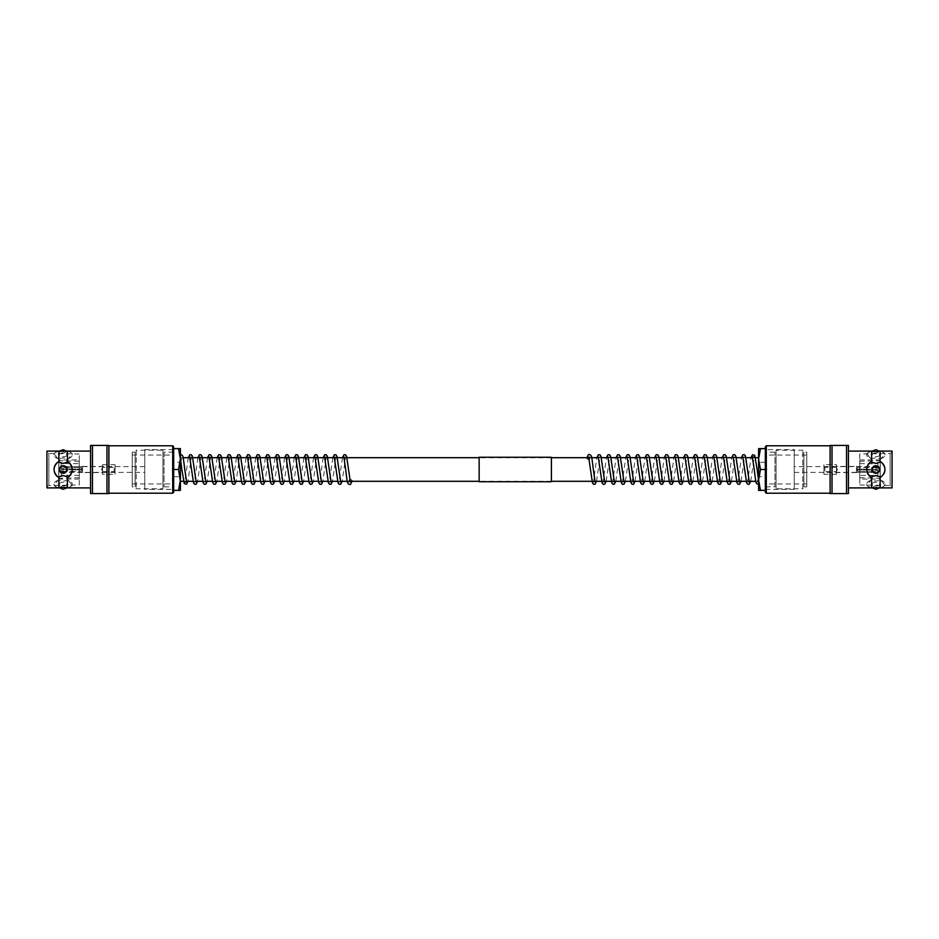 <?xml version="1.0" encoding="UTF-8"?>
<svg xmlns="http://www.w3.org/2000/svg" width="939" height="939" viewBox="0 0 939 939"><rect width="100%" height="100%" fill="white"/><g stroke="black" fill="none" stroke-linecap="round" stroke-linejoin="round"><path stroke-width="0.7" stroke-dasharray="4.7 3.52" d="M806.777 483.949L806.777 455.051L806.777 483.949L765.332 483.949L765.332 469.5L766.776 469.5L765.332 458.584L765.332 490.369L758.595 490.369L758.595 459.065L758.595 481.308L755.86 481.308M755.531 457.692L752.585 457.692M745.895 457.692L742.949 457.692M736.258 457.692L733.312 457.692M726.622 457.692L723.676 457.692M716.985 457.692L714.039 457.692M707.349 457.692L704.403 457.692M697.724 457.692L694.766 457.692M688.052 457.692L685.13 457.692M678.451 457.692L675.493 457.692M668.814 457.692L665.857 457.692M659.178 457.692L656.22 457.692M649.542 457.692L646.584 457.692M639.905 457.692L636.947 457.692M630.269 457.692L627.311 457.692M620.632 457.692L617.674 457.692M610.996 457.692L608.038 457.692M601.359 457.692L598.401 457.692M591.723 457.692L588.765 457.692M551.404 457.692L479.136 457.692M346.961 457.692L344.003 457.692M337.324 457.692L334.366 457.692M327.688 457.692L324.73 457.692M318.051 457.692L315.093 457.692M308.415 457.692L305.457 457.692M298.778 457.692L295.82 457.692M289.142 457.692L286.184 457.692M279.505 457.692L276.547 457.692M269.869 457.692L266.911 457.692M260.232 457.692L257.274 457.692M250.596 457.692L247.638 457.692M240.959 457.692L238.001 457.692M231.323 457.692L228.365 457.692M221.686 457.692L218.728 457.692M212.05 457.692L209.092 457.692M202.413 457.692L199.455 457.692M192.777 457.692L189.819 457.692M183.14 457.692L180.405 457.692L180.405 458.678L180.405 457.352L181.826 457L180.405 465.333L180.405 458.678M132.223 455.051L132.223 483.949L132.223 455.051L173.668 455.051L173.668 469.5L172.224 469.5L173.668 480.416L173.668 448.631L180.405 448.631L180.405 490.369L178.551 490.369L180.405 479.935L178.551 469.5L180.405 459.065L180.405 479.935M749.181 481.308L746.223 481.308M739.545 481.308L736.587 481.308M729.908 481.308L726.95 481.308M720.272 481.308L717.314 481.308M710.635 481.308L707.677 481.308M700.999 481.308L698.041 481.308M691.362 481.308L688.404 481.308M681.726 481.308L678.768 481.308M672.089 481.308L669.131 481.308M662.453 481.308L659.495 481.308M652.816 481.308L649.858 481.308M643.18 481.308L640.222 481.308M633.543 481.308L630.585 481.308M623.907 481.308L620.949 481.308M614.27 481.308L611.312 481.308M604.634 481.308L601.676 481.308M594.997 481.308L592.039 481.308M551.404 481.308L479.136 481.308M350.235 481.308L347.277 481.308M340.599 481.308L337.641 481.308M330.962 481.308L328.004 481.308M321.326 481.308L318.368 481.308M311.689 481.308L308.731 481.308M302.053 481.308L299.095 481.308M292.416 481.308L289.458 481.308M282.78 481.308L279.822 481.308M273.143 481.308L270.186 481.308M263.507 481.308L260.549 481.308M253.87 481.308L250.948 481.308M244.234 481.308L241.276 481.308M234.597 481.308L231.651 481.308M224.961 481.308L222.015 481.308M215.324 481.308L212.378 481.308M205.688 481.308L202.742 481.308M196.051 481.308L193.105 481.308M186.415 481.308L183.469 481.308M758.595 481.308L758.595 457.692M180.405 481.308L180.405 457.692M58.852 451.096L63.136 451.859L68.477 451.213A9.108 4.554 0 0 1 72.244 454.899A9.108 4.554 0 0 1 68.477 458.584L63.136 457.927L58.852 458.584L58.852 480.416L63.136 481.073L68.477 480.416A9.108 4.554 180 0 1 72.244 484.101A9.108 4.554 180 0 1 68.477 487.787L63.136 487.141L58.852 487.904M66.927 484.101L66.927 487.693L63.136 485.498L59.345 487.693L59.345 484.101A3.791 1.901 180 0 1 63.136 482.212A3.791 1.901 180 0 1 66.927 484.101A3.791 1.901 180 0 1 63.136 486.003A3.791 1.901 180 0 1 59.345 484.101M59.345 454.899L59.345 451.307L63.136 453.502L66.927 451.307L66.927 454.899A3.791 1.901 0 0 1 63.136 456.788A3.791 1.901 0 0 1 59.345 454.899A3.791 1.901 0 0 1 63.136 452.997A3.791 1.901 0 0 1 66.927 454.899M173.668 489.36L173.668 449.64L173.668 489.36L144.759 489.36L144.759 449.64L144.759 489.36M173.668 449.64L144.759 449.64M144.759 472.387L144.759 466.613L144.759 472.387L61.117 472.387L61.117 466.613L61.117 472.387M144.759 466.613L61.117 466.613M79.228 463.62L79.228 475.38L79.228 463.62L61.117 463.62L61.117 475.38L61.117 463.62M79.228 475.38L61.117 475.38M79.228 477.74L79.228 461.26L79.228 477.74L58.711 478.268L58.711 460.732L58.711 478.268M79.228 461.26L58.711 460.732M79.228 459.91L79.228 479.09L79.228 459.91L58.711 459.91L58.711 479.09L58.711 459.91M79.228 479.09L58.711 479.09M79.228 484.97L79.228 454.03L79.228 484.97L48.875 485.545L46.95 486.66L46.95 452.34L46.95 486.66M79.228 454.03L48.875 453.455L48.875 485.545L48.875 453.455L46.95 452.34M108.889 493.21L108.889 445.79L108.889 493.21M90.578 487.904L90.578 451.096L90.578 487.904M92.48 445.415L106.987 445.415L106.987 493.585L90.578 493.585L90.578 445.415L92.48 445.415L92.48 493.585M58.852 487.787L57.795 487.787A9.108 4.554 180 0 1 54.039 484.101A9.108 4.554 180 0 1 57.795 480.416L58.852 480.416M58.852 458.584L57.795 458.584A9.108 4.554 0 0 1 54.039 454.899A9.108 4.554 0 0 1 57.795 451.213L58.852 451.213M68.477 480.416L72.244 485.44L68.477 487.787M67.42 458.584L67.42 480.416M68.477 451.213L72.244 453.56L68.477 458.584M57.795 458.584L54.039 453.56L57.795 451.213M57.795 487.787L54.039 485.44L57.795 480.416M46.95 451.096L46.95 487.904M54.039 469.488A9.108 9.108 0 0 0 54.298 471.648M172.706 445.79L172.706 493.21M106.987 445.415L108.889 445.415L108.889 493.585L106.987 493.585M173.668 446.753L173.668 492.247M349.05 480.416A1.444 1.174 0 0 1 351.914 480.592A1.444 1.174 0 0 1 349.05 480.416M180.405 458.584L180.405 465.333M172.224 469.5L173.668 480.416M173.668 462.27L173.668 476.73L173.668 462.27L180.405 462.27L180.405 476.73L180.405 462.27M173.668 476.73L180.405 476.73M132.223 486.848L132.223 452.152L132.223 486.848L135.122 486.848L136.237 488.773L162.917 488.773L162.917 450.227L162.917 488.773L164.032 486.848L173.668 486.848L173.668 452.152L173.668 486.848M132.223 452.152L135.122 452.152L135.122 486.848L135.122 452.152L136.237 450.227L136.237 488.773L136.237 450.227L162.917 450.227L164.032 452.152L164.032 486.848L164.032 452.152L173.668 452.152M132.223 483.949L173.668 483.949L173.668 455.051M173.668 478.855L173.668 483.949M178.551 469.5L172.588 469.5M180.405 459.065L178.551 448.631M173.668 469.5L173.668 490.369L178.551 490.369M82.491 472.587L62.08 471.871L62.08 469.547L62.08 471.401L81.353 471.425L82.104 469.969L81.353 469.958L81.353 471.425L81.353 469.958L63.042 469.57L63.042 470.838L63.042 469.57L62.08 469.547L82.104 469.969L81.353 471.425L62.08 471.401L62.08 469.547L62.08 471.871L82.491 472.54L82.491 469.981L62.08 469.547L82.491 469.981L82.491 469.019L62.08 469.453L62.08 467.129L82.491 466.46L62.08 467.129L62.08 469.453L82.104 469.031L81.353 469.042L81.353 467.575L82.104 469.031L81.353 467.575L81.353 469.042L63.042 469.43L63.042 468.162L81.353 467.575L63.042 468.162L63.042 469.43L62.08 469.453L62.08 467.599L63.042 468.162L62.08 467.599L62.08 469.453L82.491 469.019L82.491 466.413L82.491 472.587L102.551 472.587L102.551 466.413L102.551 472.587M82.491 466.413L102.551 466.413M115.074 472.634L114.112 471.671L114.112 467.329L114.112 471.671L102.551 471.671L102.551 467.329L101.588 469.5L102.551 471.671L102.551 467.329L114.112 467.329L115.074 466.366L115.074 472.634L115.074 466.366M102.551 474.312L102.551 464.688L102.551 474.312L115.074 474.312L115.074 464.688L115.074 474.312M102.551 464.688L115.074 464.688M82.491 472.54L82.491 469.981L82.491 472.54M82.491 469.019L82.491 466.46L82.491 469.019M880.148 487.904L875.864 487.141L870.523 487.787A9.108 4.554 180 0 1 866.756 484.101A9.108 4.554 180 0 1 870.523 480.416L875.864 481.073L880.148 480.416L880.148 458.584L875.864 457.927L870.523 458.584A9.108 4.554 0 0 1 866.756 454.899A9.108 4.554 0 0 1 870.523 451.213L875.864 451.859L880.148 451.096M872.073 454.899L872.073 451.307L875.864 453.502L879.655 451.307L879.655 454.899A3.791 1.901 0 0 1 875.864 456.788A3.791 1.901 0 0 1 872.073 454.899A3.791 1.901 0 0 1 875.864 452.997A3.791 1.901 0 0 1 879.655 454.899M879.655 484.101L879.655 487.693L875.864 485.498L872.073 487.693L872.073 484.101A3.791 1.901 180 0 1 875.864 482.212A3.791 1.901 180 0 1 879.655 484.101A3.791 1.901 180 0 1 875.864 486.003A3.791 1.901 180 0 1 872.073 484.101M877.319 465.99A3.791 3.791 0 0 0 875.864 465.709M765.332 449.64L765.332 489.36L765.332 449.64L794.241 449.64L794.241 489.36L794.241 449.64M765.332 489.36L794.241 489.36M794.241 466.613L794.241 472.387L794.241 466.613L877.883 466.613L877.883 472.387L877.883 466.613M794.241 472.387L877.883 472.387M859.772 475.38L859.772 463.62L859.772 475.38L877.883 475.38L877.883 463.62L877.883 475.38M859.772 463.62L877.883 463.62M859.772 461.26L859.772 477.74L859.772 461.26L880.289 460.732L880.289 478.268L880.289 460.732M859.772 477.74L880.289 478.268M859.772 479.09L859.772 459.91L859.772 479.09L880.289 479.09L880.289 459.91L880.289 479.09M859.772 459.91L880.289 459.91M859.772 454.03L859.772 484.97L859.772 454.03L890.125 453.455L892.05 452.34L892.05 486.66L892.05 452.34M859.772 484.97L890.125 485.545L890.125 453.455L890.125 485.545L892.05 486.66M830.111 445.79L830.111 493.21L830.111 445.79M848.422 451.096L848.422 487.904L848.422 451.096M846.52 493.585L832.013 493.585L832.013 445.415L848.422 445.415L848.422 493.585L846.52 493.585L846.52 445.415M880.148 451.213L881.205 451.213A9.108 4.554 0 0 1 884.961 454.899A9.108 4.554 0 0 1 881.205 458.584L880.148 458.584M880.148 480.416L881.205 480.416A9.108 4.554 180 0 1 884.961 484.101A9.108 4.554 180 0 1 881.205 487.787L880.148 487.787M870.523 458.584L866.756 453.56L870.523 451.213M871.58 480.416L871.58 458.584M870.523 487.787L866.756 485.44L870.523 480.416M881.205 480.416L884.961 485.44L881.205 487.787M881.205 451.213L884.961 453.56L881.205 458.584M892.05 487.904L892.05 451.096M881.205 476.871A9.108 9.108 0 0 0 883.951 473.69M884.961 469.512A9.108 9.108 0 0 0 884.702 467.352M766.294 493.21L766.294 445.79M832.013 493.585L830.111 493.585L830.111 445.415L832.013 445.415M765.332 492.247L765.332 446.753M589.95 458.584A1.444 1.174 180 0 1 587.086 458.408A1.444 1.174 180 0 1 589.95 458.584M758.595 480.416L758.595 481.648L757.174 482L758.583 473.679L758.595 480.416L758.595 473.667M766.776 469.5L765.332 458.584M765.332 476.73L765.332 462.27L765.332 476.73L758.595 476.73L758.595 462.27L758.595 476.73M765.332 462.27L758.595 462.27M806.777 452.152L806.777 486.848L806.777 452.152L803.878 452.152L802.763 450.227L776.084 450.227L776.084 488.773L776.084 450.227L774.968 452.152L765.332 452.152L765.332 486.848L765.332 452.152M806.777 486.848L803.878 486.848L803.878 452.152L803.878 486.848L802.763 488.773L802.763 450.227L802.763 488.773L776.084 488.773L774.968 486.848L774.968 452.152L774.968 486.848L765.332 486.848M806.777 455.051L765.332 455.051L765.332 483.949M758.595 459.065L758.595 448.631L760.449 448.631L758.595 459.065L760.449 469.5L758.595 479.935L760.449 490.369M765.332 460.145L765.332 455.051M760.449 469.5L766.412 469.5M765.332 469.5L765.332 448.631L760.449 448.631M856.509 466.413L876.92 467.129L876.92 469.453L876.92 467.599L857.647 467.575L856.896 469.031L857.647 469.042L857.647 467.575L857.647 469.042L875.958 469.43L875.958 468.162L875.958 469.43L876.92 469.453L856.896 469.031L857.647 467.575L876.92 467.599L876.92 469.453L876.92 467.129L856.509 466.46L856.509 469.019L876.92 469.453L856.509 469.019L856.509 469.981L876.92 469.547L876.92 471.871L856.509 472.54L876.92 471.871L876.92 469.547L856.896 469.969L857.647 469.958L857.647 471.425L856.896 469.969L857.647 471.425L857.647 469.958L875.958 469.57L875.958 470.838L857.647 471.425L875.958 470.838L875.958 469.57L876.92 469.547L876.92 471.401L875.958 470.838L876.92 471.401L876.92 469.547L856.509 469.981L856.509 472.587L856.509 466.413L836.449 466.413L836.449 472.587L836.449 466.413M856.509 472.587L836.449 472.587M823.926 466.366L824.888 467.329L824.888 471.671L824.888 467.329L836.449 467.329L836.449 471.671L837.412 469.5L836.449 467.329L836.449 471.671L824.888 471.671L823.926 472.634L823.926 466.366L823.926 472.634M836.449 464.688L836.449 474.312L836.449 464.688L823.926 464.688L823.926 474.312L823.926 464.688M836.449 474.312L823.926 474.312M856.509 466.46L856.509 469.019L856.509 466.46M856.509 469.981L856.509 472.54L856.509 469.981M479.136 457.457L479.136 481.543L479.136 457.457L551.404 457.457L551.404 481.543L551.404 457.457M479.136 481.543L551.404 481.543M479.136 457.258L479.136 481.742M551.404 457.258L551.404 481.742M72.244 453.56L72.244 454.899M54.039 453.56L54.039 454.899M72.244 485.44L72.244 484.101M54.039 485.44L54.039 484.101M181.861 469.5L181.72 468.303M188.281 457.692L184.772 482M191.486 469.5L191.403 468.678M189.596 457L191.462 457L187.953 481.308M197.918 457.692L194.408 482L196.286 482M201.122 469.5L201.04 468.678M199.232 457L201.099 457L197.589 481.308M207.554 457.692L204.045 482L205.923 482M210.759 469.5L210.676 468.678M208.869 457L210.735 457L207.226 481.308M217.191 457.692L213.681 482L215.559 482M220.395 469.5L220.313 468.678M218.505 457L220.372 457L216.862 481.308M226.827 457.692L223.318 482L225.196 482M230.032 469.5L229.949 468.678M228.142 457L230.008 457L226.499 481.308M236.464 457.692L232.954 482L234.832 482M239.668 469.5L239.586 468.678M237.778 457L239.645 457L236.135 481.308M246.1 457.692L242.591 482L244.469 482M249.305 469.5L249.222 468.678M247.415 457L249.281 457L245.772 481.308M255.737 457.692L252.227 482L254.105 482M258.941 469.5L258.859 468.678M257.051 457L258.918 457L255.408 481.308M265.373 457.692L261.864 482L263.742 482M268.577 469.5L268.495 468.678M266.688 457L268.554 457L265.044 481.308M275.01 457.692L271.5 482L273.378 482M278.214 469.5L278.132 468.678M276.312 457L278.19 457L274.681 481.308M284.646 457.692L281.137 482L283.015 482M287.85 469.5L287.768 468.678M285.949 457L287.827 457L284.317 481.308M294.283 457.692L290.773 482L292.651 482M297.487 469.5L297.405 468.678M295.585 457L297.463 457L293.954 481.308M303.919 457.692L300.41 482L302.288 482M307.123 469.5L307.041 468.678M305.222 457L307.1 457L303.59 481.308M313.556 457.692L310.046 482L311.924 482M316.76 469.5L316.678 468.678M314.858 457L316.736 457L313.227 481.308M323.192 457.692L319.683 482L321.561 482M326.396 469.5L326.314 468.678M324.495 457L326.373 457L322.863 481.308M332.829 457.692L329.319 482L331.197 482M336.033 469.5L335.951 468.678M334.131 457L336.009 457L332.5 481.308M342.465 457.692L338.956 482L340.834 482M345.669 469.5L345.575 468.678M343.768 457L345.646 457L342.136 481.308M349.062 480.228L348.592 482L350.458 482M351.914 480.592L351.773 481.308M866.756 485.44L866.756 484.101M884.961 485.44L884.961 484.101M866.756 453.56L866.756 454.899M884.961 453.56L884.961 454.899M757.139 469.5L757.28 470.697M750.719 481.308L754.228 457M747.514 469.5L747.597 470.322M749.404 482L747.538 482L751.047 457.692M741.082 481.308L744.592 457L742.714 457M737.878 469.5L737.96 470.322M739.768 482L737.901 482L741.411 457.692M731.446 481.308L734.955 457L733.077 457M728.241 469.5L728.324 470.322M730.131 482L728.265 482L731.774 457.692M721.809 481.308L725.319 457L723.441 457M718.605 469.5L718.687 470.322M720.495 482L718.628 482L722.138 457.692M712.173 481.308L715.682 457L713.804 457M708.968 469.5L709.051 470.322M710.858 482L708.992 482L712.501 457.692M702.536 481.308L706.046 457L704.168 457M699.332 469.5L699.414 470.322M701.222 482L699.355 482L702.865 457.692M692.9 481.308L696.409 457L694.531 457M689.696 469.5L689.778 470.322M691.585 482L689.719 482L693.228 457.692M683.263 481.308L686.773 457L684.895 457M680.059 469.5L680.141 470.322M681.949 482L680.082 482L683.592 457.692M673.627 481.308L677.136 457L675.258 457M670.423 469.5L670.505 470.322M672.312 482L670.446 482L673.956 457.692M663.99 481.308L667.5 457L665.622 457M660.786 469.5L660.868 470.322M662.688 482L660.81 482L664.319 457.692M654.354 481.308L657.863 457L655.985 457M651.15 469.5L651.232 470.322M653.051 482L651.173 482L654.683 457.692M644.717 481.308L648.227 457L646.349 457M641.513 469.5L641.595 470.322M643.415 482L641.537 482L645.046 457.692M635.081 481.308L638.59 457L636.712 457M631.877 469.5L631.959 470.322M633.778 482L631.9 482L635.41 457.692M625.444 481.308L628.954 457L627.076 457M622.24 469.5L622.322 470.322M624.142 482L622.264 482L625.773 457.692M615.808 481.308L619.317 457L617.439 457M612.604 469.5L612.686 470.322M614.505 482L612.627 482L616.137 457.692M606.171 481.308L609.681 457L607.803 457M602.967 469.5L603.049 470.322M604.869 482L602.991 482L606.5 457.692M596.535 481.308L600.044 457L598.166 457M593.331 469.5L593.425 470.322M595.232 482L593.354 482L596.864 457.692M589.938 458.772L590.408 457L588.542 457M587.086 458.408L587.227 457.692"/><path stroke-width="1.41" d="M755.531 457.692L758.595 457.692L758.595 479.935L760.449 469.5L758.595 459.065L760.449 448.631L758.595 448.631L758.595 459.065M752.585 457.692L745.895 457.692M742.949 457.692L736.258 457.692M733.312 457.692L726.622 457.692M723.676 457.692L716.985 457.692M714.039 457.692L707.349 457.692M704.403 457.692L697.724 457.692M694.766 457.692L688.052 457.692M685.13 457.692L678.451 457.692M675.493 457.692L668.814 457.692M665.857 457.692L659.178 457.692M656.22 457.692L649.542 457.692M646.584 457.692L639.905 457.692M636.947 457.692L630.269 457.692M627.311 457.692L620.632 457.692M617.674 457.692L610.996 457.692M608.038 457.692L601.359 457.692M598.401 457.692L591.723 457.692M588.765 457.692L551.404 457.692M479.136 457.692L346.961 457.692M344.003 457.692L337.324 457.692M334.366 457.692L327.688 457.692M324.73 457.692L318.051 457.692M315.093 457.692L308.415 457.692M305.457 457.692L298.778 457.692M295.82 457.692L289.142 457.692M286.184 457.692L279.505 457.692M276.547 457.692L269.869 457.692M266.911 457.692L260.232 457.692M257.274 457.692L250.596 457.692M247.638 457.692L240.959 457.692M238.001 457.692L231.323 457.692M228.365 457.692L221.686 457.692M218.728 457.692L212.05 457.692M209.092 457.692L202.413 457.692M199.455 457.692L192.777 457.692M189.819 457.692L183.14 457.692M181.72 468.303L180.405 458.678L178.551 469.5L180.405 481.308L183.469 481.308M755.86 481.308L749.181 481.308M746.223 481.308L739.545 481.308M736.587 481.308L729.908 481.308M726.95 481.308L720.272 481.308M717.314 481.308L710.635 481.308M707.677 481.308L700.999 481.308M698.041 481.308L691.362 481.308M688.404 481.308L681.726 481.308M678.768 481.308L672.089 481.308M669.131 481.308L662.453 481.308M659.495 481.308L652.816 481.308M649.858 481.308L643.18 481.308M640.222 481.308L633.543 481.308M630.585 481.308L623.907 481.308M620.949 481.308L614.27 481.308M611.312 481.308L604.634 481.308M601.676 481.308L594.997 481.308M592.039 481.308L551.404 481.308M479.136 481.308L350.235 481.308M347.277 481.308L340.599 481.308M337.641 481.308L330.962 481.308M328.004 481.308L321.326 481.308M318.368 481.308L311.689 481.308M308.731 481.308L302.053 481.308M299.095 481.308L292.416 481.308M289.458 481.308L282.78 481.308M279.822 481.308L273.143 481.308M270.186 481.308L263.507 481.308M260.549 481.308L253.87 481.308M250.948 481.308L244.234 481.308M241.276 481.308L234.597 481.308M231.651 481.308L224.961 481.308M222.015 481.308L215.324 481.308M212.378 481.308L205.688 481.308M202.742 481.308L196.051 481.308M193.105 481.308L186.415 481.308M67.42 462.129L63.136 463.432L58.852 462.129L58.852 451.096L46.95 451.096L46.95 487.904L58.852 487.904A19.273 19.273 0 0 1 67.42 487.904L67.42 476.871L68.477 476.871C73.43 471.977 73.43 467.059 68.477 462.129L67.42 462.129L67.42 451.096L58.852 451.096M58.852 487.904L58.852 476.871L63.136 475.568L67.42 476.871M59.357 487.799L63.136 489.289L66.915 487.857M66.927 451.201L63.136 449.711L59.357 451.143M63.136 473.291C58.241 470.768 58.241 468.232 63.136 465.709A3.791 3.791 0 0 0 59.345 469.5A3.791 3.791 0 0 0 63.136 473.291A3.791 3.791 0 0 0 66.927 469.5A3.791 3.791 0 0 0 63.136 465.709C68.031 468.232 68.031 470.756 63.136 473.291M172.706 445.79L172.706 493.21L173.668 492.247L173.668 446.753L172.706 445.79L108.889 445.79M172.706 493.21L108.889 493.21M58.852 462.129L57.795 462.129C52.854 467.023 52.854 471.941 57.795 476.871L58.852 476.871M90.578 451.096L67.42 451.096M90.578 487.904L67.42 487.904M92.48 493.585L106.987 493.585L106.987 445.415L90.578 445.415L90.578 493.585L92.48 493.585L92.48 445.415M106.987 493.585L108.889 493.585L108.889 445.415L106.987 445.415M57.795 462.129A9.108 9.108 0 0 0 54.039 469.488M54.298 471.648A9.108 9.108 0 0 0 57.795 476.871M68.477 476.871A9.108 9.108 0 0 0 68.477 462.129M178.551 469.5L173.668 469.5L173.668 490.369L180.405 490.369L180.405 448.631L178.551 448.631L180.405 459.065M184.772 482L186.65 482L184.748 469.5C182.929 454.265 182.976 456.953 182.178 455.169L180.405 454.64L180.405 458.584M173.668 469.5L173.668 448.631L178.551 448.631M180.405 479.935L178.551 490.369M871.58 476.871L875.864 475.568L880.148 476.871L880.148 487.904L892.05 487.904L892.05 451.096L880.148 451.096A19.273 19.273 0 0 1 871.58 451.096L871.58 462.129L870.523 462.129C865.57 467.023 865.57 471.941 870.523 476.871L871.58 476.871L871.58 487.904L880.148 487.904M880.148 451.096L880.148 462.129L875.864 463.432L871.58 462.129M879.643 451.201L875.864 449.711L872.085 451.143M872.073 487.799L875.864 489.289L879.643 487.857M875.864 465.709A3.791 3.791 0 0 0 872.073 469.5A3.791 3.791 0 0 0 875.864 473.291C870.969 470.768 870.969 468.244 875.864 465.709C880.759 468.232 880.759 470.768 875.864 473.291A3.791 3.791 0 0 0 877.319 465.99M766.294 493.21L766.294 445.79L765.332 446.753L765.332 492.247L766.294 493.21L830.111 493.21M766.294 445.79L830.111 445.79M880.148 476.871L881.205 476.871C886.146 471.977 886.146 467.059 881.205 462.129L880.148 462.129M848.422 487.904L871.58 487.904M848.422 451.096L871.58 451.096M846.52 445.415L832.013 445.415L832.013 493.585L848.422 493.585L848.422 445.415L846.52 445.415L846.52 493.585M832.013 445.415L830.111 445.415L830.111 493.585L832.013 493.585M883.951 473.69A9.108 9.108 0 0 0 884.961 469.512M884.702 467.352A9.108 9.108 0 0 0 881.205 462.129M870.523 462.129A9.108 9.108 0 0 0 870.523 476.871M760.449 490.369L758.595 490.369L758.595 479.935L760.449 490.369L765.332 490.369L765.332 469.5L760.449 469.5M754.228 457L752.35 457L754.252 469.5C756.071 484.735 756.024 482.047 756.822 483.831L758.595 484.36L758.595 480.416M765.332 469.5L765.332 448.631L760.449 448.631M479.136 481.742L479.136 457.258L551.404 457.258L551.404 481.742L479.136 481.742M197.589 481.308L196.169 484.207L194.631 484.278L193.504 482.799L189.713 457.14M196.157 481.86L192.401 456.284L191.356 454.793L189.819 454.722L188.281 457.692M207.226 481.308L205.805 484.207L204.268 484.278L203.141 482.799L199.35 457.14M205.794 481.86L202.038 456.284L200.993 454.793L199.455 454.722L197.918 457.692M216.862 481.308L215.442 484.207L213.904 484.278L212.777 482.799L208.986 457.14M215.43 481.86L211.674 456.284L210.629 454.793L209.092 454.722L207.554 457.692M226.499 481.308L225.078 484.207L223.541 484.278L222.414 482.799L218.623 457.14M225.067 481.86L221.311 456.284L220.266 454.793L218.728 454.722L217.191 457.692M236.135 481.308L234.715 484.207L233.177 484.278L232.05 482.799L228.259 457.14M234.703 481.86L230.947 456.284L229.902 454.793L228.365 454.722L226.827 457.692M245.772 481.308L244.351 484.207L242.814 484.278L241.687 482.799L237.896 457.14M244.34 481.86L240.584 456.284L239.539 454.793L238.001 454.722L236.464 457.692M255.408 481.308L253.988 484.207L252.45 484.278L251.323 482.799L247.532 457.14M253.976 481.86L250.22 456.284L249.175 454.793L247.638 454.722L246.1 457.692M265.044 481.308L263.624 484.207L262.087 484.278L260.96 482.799L257.169 457.14M263.613 481.86L259.857 456.284L258.8 454.793L257.274 454.722L255.737 457.692M274.681 481.308L273.261 484.207L271.723 484.278L270.596 482.799L266.805 457.14M273.249 481.86L269.493 456.284L268.437 454.793L266.911 454.722L265.373 457.692M284.317 481.308L282.897 484.207L281.36 484.278L280.233 482.799L276.442 457.14M282.885 481.86L279.129 456.284L278.073 454.793L276.547 454.722L275.01 457.692M293.954 481.308L292.534 484.207L290.996 484.278L289.869 482.799L286.078 457.14M292.522 481.86L288.766 456.284L287.71 454.793L286.184 454.722L284.646 457.692M303.59 481.308L302.17 484.207L300.633 484.278L299.506 482.799L295.715 457.14M302.158 481.86L298.402 456.284L297.346 454.793L295.82 454.722L294.283 457.692M313.227 481.308L311.807 484.207L310.269 484.278L309.142 482.799L305.351 457.14M311.795 481.86L308.039 456.284L306.983 454.793L305.457 454.722L303.919 457.692M322.863 481.308L321.443 484.207L319.906 484.278L318.779 482.799L314.988 457.14M321.431 481.86L317.675 456.284L316.619 454.793L315.093 454.722L313.556 457.692M332.5 481.308L331.08 484.207L329.542 484.278L328.415 482.799L324.624 457.14M331.068 481.86L327.312 456.284L326.256 454.793L324.73 454.722L323.192 457.692M342.136 481.308L340.716 484.207L339.179 484.278L338.052 482.799L334.261 457.14M340.704 481.86L336.948 456.284L335.892 454.793L334.366 454.722L332.829 457.692M351.914 480.592C351.362 483.55 350.564 484.829 349.519 484.442L348.228 483.808C347.465 482.024 347.512 484.958 345.669 469.5L343.897 457.14M350.341 481.86L346.585 456.284L345.529 454.793L344.003 454.722L342.465 457.692M181.861 469.5L184.29 483.655L186.532 484.207L187.953 481.308M757.28 470.697L758.595 480.322M741.411 457.692L742.831 454.793L744.369 454.722L745.496 456.201L749.287 481.86M742.843 457.14L746.599 482.716L747.644 484.207L749.181 484.278L750.719 481.308M731.774 457.692L733.195 454.793L734.732 454.722L735.859 456.201L739.65 481.86M733.206 457.14L736.962 482.716L738.007 484.207L739.545 484.278L741.082 481.308M722.138 457.692L723.558 454.793L725.096 454.722L726.223 456.201L730.014 481.86M723.57 457.14L727.326 482.716L728.371 484.207L729.908 484.278L731.446 481.308M712.501 457.692L713.922 454.793L715.459 454.722L716.586 456.201L720.377 481.86M713.933 457.14L717.689 482.716L718.734 484.207L720.272 484.278L721.809 481.308M702.865 457.692L704.285 454.793L705.823 454.722L706.95 456.201L710.741 481.86M704.297 457.14L708.053 482.716L709.098 484.207L710.635 484.278L712.173 481.308M693.228 457.692L694.649 454.793L696.186 454.722L697.313 456.201L701.104 481.86M694.66 457.14L698.416 482.716L699.461 484.207L700.999 484.278L702.536 481.308M683.592 457.692L685.012 454.793L686.55 454.722L687.677 456.201L691.468 481.86M685.024 457.14L688.78 482.716L689.825 484.207L691.362 484.278L692.9 481.308M673.956 457.692L675.376 454.793L676.913 454.722L678.04 456.201L681.831 481.86M675.387 457.14L679.143 482.716L680.2 484.207L681.726 484.278L683.263 481.308M664.319 457.692L665.739 454.793L667.277 454.722L668.404 456.201L672.195 481.86M665.751 457.14L669.507 482.716L670.563 484.207L672.089 484.278L673.627 481.308M654.683 457.692L656.103 454.793L657.64 454.722L658.767 456.201L662.558 481.86M656.115 457.14L659.871 482.716L660.927 484.207L662.453 484.278L663.99 481.308M645.046 457.692L646.466 454.793L648.004 454.722L649.131 456.201L652.922 481.86M646.478 457.14L650.234 482.716L651.29 484.207L652.816 484.278L654.354 481.308M635.41 457.692L636.83 454.793L638.367 454.722L639.494 456.201L643.285 481.86M636.842 457.14L640.598 482.716L641.654 484.207L643.18 484.278L644.717 481.308M625.773 457.692L627.193 454.793L628.731 454.722L629.858 456.201L633.649 481.86M627.205 457.14L630.961 482.716L632.017 484.207L633.543 484.278L635.081 481.308M616.137 457.692L617.557 454.793L619.094 454.722L620.221 456.201L624.012 481.86M617.569 457.14L621.325 482.716L622.381 484.207L623.907 484.278L625.444 481.308M606.5 457.692L607.92 454.793L609.458 454.722L610.585 456.201L614.376 481.86M607.932 457.14L611.688 482.716L612.744 484.207L614.27 484.278L615.808 481.308M596.864 457.692L598.284 454.793L599.821 454.722L600.948 456.201L604.739 481.86M598.296 457.14L602.052 482.716L603.108 484.207L604.634 484.278L606.171 481.308M587.086 458.408C587.638 455.45 588.436 454.171 589.481 454.558L590.772 455.192C591.535 456.976 591.488 454.042 593.331 469.5L595.103 481.86M588.659 457.14L592.415 482.716L593.471 484.207L594.997 484.278L596.535 481.308M757.139 469.5L754.71 455.345L752.468 454.793L751.047 457.692"/></g></svg>
